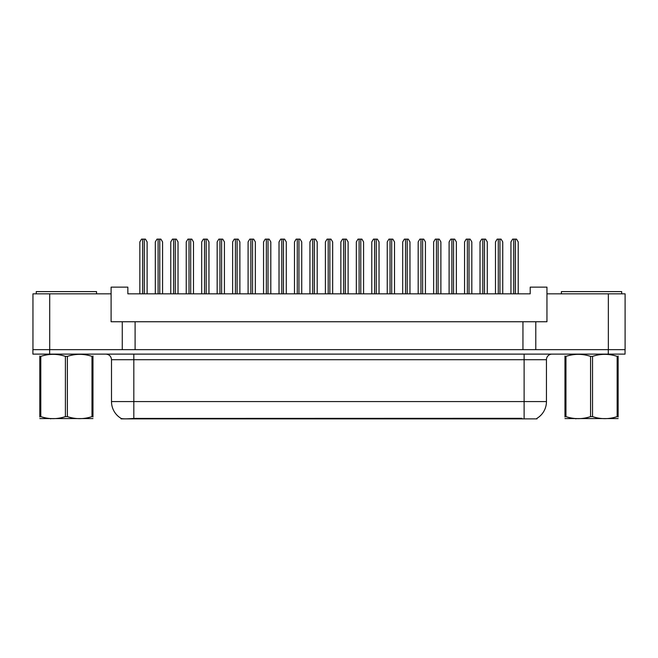 <?xml version="1.0" encoding="UTF-8"?>
<svg xmlns="http://www.w3.org/2000/svg" width="658" height="658" viewBox="0 0 658 658"><rect width="100%" height="100%" fill="white"/><g stroke="black" fill="none" stroke-linecap="round" stroke-linejoin="round"><path stroke-width="0.99" d="M537.018 418.291L537.018 418.875L121.039 418.875L121.039 418.356M535.785 321.746L546.954 321.746L546.954 293.83L625.1 293.83L625.1 349.653L535.785 349.653L535.785 321.746L111.103 321.746L111.103 293.83L32.958 293.83L32.958 349.653M546.954 293.83L546.954 287.135L530.208 287.135L530.208 293.83L127.849 293.83L127.849 287.135L111.103 287.135L111.103 293.83M135.104 321.746L135.104 349.653M122.265 321.746L122.265 349.653L32.9 349.653L32.9 354.119L49.646 354.119L49.646 349.653L608.354 349.653L608.354 293.83M522.945 321.746L522.945 349.653M111.498 401.569L133.821 401.569L133.821 359.704L111.498 359.704L111.498 401.569A19.534 19.534 0 0 0 121.154 418.422C122.602 418.981 126.821 418.981 133.821 418.422L521.884 418.324M536.796 418.422A19.534 19.534 0 0 0 546.453 401.569L546.453 359.704A5.585 5.585 0 0 1 552.029 354.119M625.042 349.653L625.042 354.119L49.646 354.119M147.112 293.83L147.112 241.922L145.434 239.125L141.528 239.125L139.85 241.922L139.85 293.83M162.567 293.83L162.567 241.922L160.897 239.125L156.991 239.125L155.313 241.922L155.313 293.83M36.248 293.83L36.248 291.601L96.537 291.601L96.537 293.83M92.975 418.578L39.809 418.578M92.975 416.983L92.975 416.613C92.975 419.319 92.975 419.319 92.975 416.613L91.988 416.613L91.988 356.373C83.821 353.675 75.621 353.675 67.379 356.373L65.405 356.373C57.238 353.675 49.029 353.675 40.796 356.373L39.809 356.373C39.809 353.675 39.809 353.675 39.809 356.373L39.809 356.011M67.379 356.373L67.379 416.613C75.547 419.319 83.755 419.319 91.988 416.613M67.379 416.613L65.405 416.613L65.405 356.373M92.975 356.011L92.975 356.373C92.975 353.675 92.975 353.675 92.975 356.373L91.988 356.373M92.975 356.373L92.975 416.613M40.796 356.373L40.796 416.613L39.809 416.613L39.809 356.373M40.796 416.613C48.963 419.319 57.164 419.319 65.405 416.613M39.809 416.613C39.809 419.319 39.809 419.319 39.809 416.613L39.809 416.983M561.406 293.83L561.406 291.601L621.695 291.601L621.695 293.83M618.133 418.578L564.967 418.578M618.133 416.983L618.133 416.613C618.133 419.319 618.133 419.319 618.133 416.613L617.146 416.613L617.146 356.373C608.979 353.675 600.779 353.675 592.537 356.373L590.563 356.373C582.396 353.675 574.195 353.675 565.954 356.373L564.967 356.373C564.967 353.675 564.967 353.675 564.967 356.373L564.967 356.011M592.537 356.373L592.537 416.613C600.705 419.319 608.913 419.319 617.146 416.613M592.537 416.613L590.563 416.613L590.563 356.373M618.133 356.011L618.133 356.373C618.133 353.675 618.133 353.675 618.133 356.373L617.146 356.373M618.133 356.373L618.133 416.613M565.954 356.373L565.954 416.613L564.967 416.613L564.967 356.373M565.954 416.613C574.121 419.319 582.33 419.319 590.563 416.613M564.967 416.613C564.967 419.319 564.967 419.319 564.967 416.613L564.967 416.983M178.03 293.83L178.03 241.922L176.36 239.125L172.454 239.125L170.776 241.922L170.776 293.83M208.956 293.83L208.956 241.922L207.286 239.125L203.38 239.125L201.702 241.922L201.702 293.83M239.882 293.83L239.882 241.922L238.204 239.125L234.297 239.125L232.628 241.922L232.628 293.83M270.808 293.83L270.808 241.922L269.13 239.125L265.223 239.125L263.554 241.922L263.554 293.83M193.493 293.83L193.493 241.922L191.823 239.125L187.917 239.125L186.239 241.922L186.239 293.83M224.419 293.83L224.419 241.922L222.749 239.125L218.834 239.125L217.165 241.922L217.165 293.83M255.345 293.83L255.345 241.922L253.667 239.125L249.76 239.125L248.091 241.922L248.091 293.83M301.734 293.83L301.734 241.922L300.056 239.125L296.149 239.125L294.471 241.922L294.471 293.83M332.66 293.83L332.66 241.922L330.982 239.125L327.075 239.125L325.397 241.922L325.397 293.83M363.578 293.83L363.578 241.922L361.908 239.125L358.001 239.125L356.323 241.922L356.323 293.83M286.271 293.83L286.271 241.922L284.593 239.125L280.686 239.125L279.017 241.922L279.017 293.83M317.197 293.83L317.197 241.922L315.519 239.125L311.612 239.125L309.934 241.922L309.934 293.83M348.115 293.83L348.115 241.922L346.445 239.125L342.538 239.125L340.86 241.922L340.86 293.83M394.504 293.83L394.504 241.922L392.834 239.125L388.927 239.125L387.249 241.922L387.249 293.83M425.43 293.83L425.43 241.922L423.752 239.125L419.845 239.125L418.175 241.922L418.175 293.83M456.356 293.83L456.356 241.922L454.678 239.125L450.771 239.125L449.101 241.922L449.101 293.83M487.282 293.83L487.282 241.922L485.604 239.125L481.697 239.125L480.019 241.922L480.019 293.83M518.2 293.83L518.2 241.922L516.53 239.125L512.623 239.125L510.945 241.922L510.945 293.83M379.041 293.83L379.041 241.922L377.371 239.125L373.464 239.125L371.786 241.922L371.786 293.83M409.967 293.83L409.967 241.922L408.289 239.125L404.382 239.125L402.712 241.922L402.712 293.83M440.893 293.83L440.893 241.922L439.215 239.125L435.308 239.125L433.638 241.922L433.638 293.83M471.819 293.83L471.819 241.922L470.141 239.125L466.234 239.125L464.556 241.922L464.556 293.83M502.745 293.83L502.745 241.922L501.067 239.125L497.16 239.125L495.482 241.922L495.482 293.83M49.704 293.83L49.704 349.653M521.942 418.875L521.942 418.324M136.116 418.875L136.116 418.324M524.122 354.119L524.122 359.704L133.821 359.704L133.821 354.119M546.453 359.704L524.122 359.704L524.122 401.569L546.453 401.569M524.122 418.422L524.122 401.569L133.821 401.569L133.821 418.422M608.296 354.119L608.296 349.653M142.646 239.125L142.646 293.83M144.316 239.125L144.316 293.83M158.109 239.125L158.109 293.83M159.779 239.125L159.779 293.83M173.564 239.125L173.564 293.83M175.242 239.125L175.242 293.83M204.49 239.125L204.49 293.83M206.168 239.125L206.168 293.83M235.416 239.125L235.416 293.83M237.094 239.125L237.094 293.83M266.342 239.125L266.342 293.83M268.02 239.125L268.02 293.83M189.027 239.125L189.027 293.83M190.705 239.125L190.705 293.83M219.953 239.125L219.953 293.83M221.631 239.125L221.631 293.83M250.879 239.125L250.879 293.83M252.557 239.125L252.557 293.83M297.268 239.125L297.268 293.83M298.938 239.125L298.938 293.83M328.194 239.125L328.194 293.83M329.864 239.125L329.864 293.83M359.112 239.125L359.112 293.83M360.79 239.125L360.79 293.83M281.805 239.125L281.805 293.83M283.475 239.125L283.475 293.83M312.731 239.125L312.731 293.83M314.401 239.125L314.401 293.83M343.657 239.125L343.657 293.83M345.327 239.125L345.327 293.83M390.038 239.125L390.038 293.83M391.716 239.125L391.716 293.83M420.964 239.125L420.964 293.83M422.642 239.125L422.642 293.83M451.89 239.125L451.89 293.83M453.559 239.125L453.559 293.83M482.816 239.125L482.816 293.83M484.485 239.125L484.485 293.83M513.742 239.125L513.742 293.83M515.411 239.125L515.411 293.83M374.575 239.125L374.575 293.83M376.253 239.125L376.253 293.83M405.501 239.125L405.501 293.83M407.179 239.125L407.179 293.83M436.427 239.125L436.427 293.83M438.105 239.125L438.105 293.83M467.353 239.125L467.353 293.83M469.022 239.125L469.022 293.83M498.279 239.125L498.279 293.83M499.948 239.125L499.948 293.83M111.498 359.704C111.161 356.307 109.302 354.448 105.913 354.119M51.275 418.513L50.65 418.875M576.433 418.513L575.808 418.875"/></g></svg>
